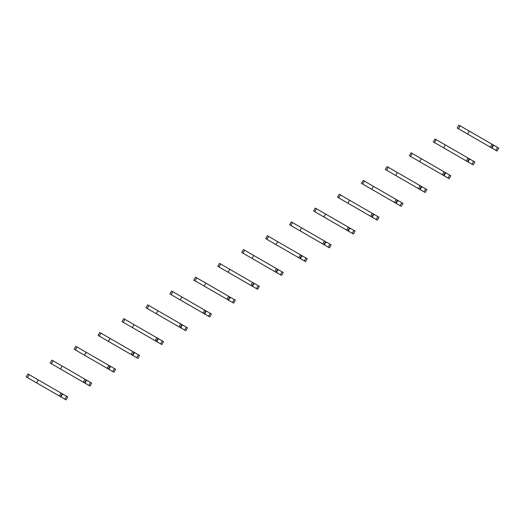 <?xml version="1.0" encoding="UTF-8"?>
<svg xmlns="http://www.w3.org/2000/svg" width="525" height="525" viewBox="0 0 525 525"><rect width="100%" height="100%" fill="white"/><g stroke="black" fill="none" stroke-linecap="round" stroke-linejoin="round"><path stroke-width="0.79" d="M495.869 150.367L497.562 147.433L498.75 148.116L497.057 151.049L495.869 150.367L492.601 148.477L492.181 147.551L493.283 145.648L494.294 145.543L458.922 125.127L457.229 128.054L461.744 130.659M497.562 147.433L494.294 145.543M492.181 147.551L491.767 147.308M493.283 145.648L492.863 145.405M469.232 131.073L467.539 134.006L491.472 147.827L493.165 144.893M492.601 148.477L474.869 138.239M469.271 135.01L457.229 128.054M490.284 147.138L491.977 144.211M471.929 164.187L473.622 161.26L474.803 161.943L473.11 164.876L468.661 162.304L468.241 161.378L469.337 159.469L470.354 159.37L436.19 139.643L434.982 138.948L433.289 141.881L437.798 144.487M473.622 161.26L470.354 159.37M468.241 161.378L467.821 161.136M469.337 159.469L468.923 159.226M445.285 144.9L443.592 147.833L467.526 161.648L469.219 158.714M468.661 162.304L450.923 152.06M445.331 148.831L433.289 141.881M466.344 160.965L468.038 158.032M447.983 178.014L449.676 175.081L450.863 175.763L449.17 178.697L447.983 178.014L444.714 176.124L444.294 175.199L445.397 173.296L446.408 173.191L444.091 171.852L411.036 152.775L409.342 155.702L413.851 158.307M449.676 175.081L446.408 173.191M444.294 175.199L443.881 174.956M445.397 173.296L444.977 173.053M421.345 158.721L419.652 161.654L443.586 175.475L445.279 172.541M444.714 176.124L426.983 165.887M421.385 162.658L409.342 155.702M442.398 174.786L444.091 171.852M424.042 191.835L425.736 188.902L426.917 189.591L425.224 192.524L420.774 189.952L420.354 189.026L421.45 187.117L422.467 187.018L388.303 167.291L387.096 166.596L385.402 169.529L389.911 172.134M425.736 188.902L422.467 187.018M420.354 189.026L419.934 188.783M421.45 187.117L421.037 186.874M397.399 172.548L395.706 175.481L419.639 189.295L421.332 186.362M420.774 189.952L403.036 179.707M397.445 176.479L385.402 169.529M418.458 188.613L420.144 185.679M400.096 205.662L401.789 202.729L402.977 203.411L401.284 206.345L400.096 205.662L396.828 203.772L396.408 202.847L397.51 200.944L398.521 200.839L396.204 199.5L363.149 180.416L361.456 183.35L365.964 185.955M401.789 202.729L398.521 200.839M396.408 202.847L395.994 202.604M397.51 200.944L397.09 200.701M373.459 186.368L371.766 189.302L395.699 203.116L397.392 200.189M396.828 203.772L379.096 193.535M373.498 190.306L361.456 183.35M394.511 202.433L396.204 199.5M376.156 219.483L377.849 216.549L379.03 217.238L377.337 220.165L372.888 217.599L372.468 216.668L373.564 214.764L374.581 214.666L340.417 194.939L339.209 194.243L337.516 197.177L342.024 199.782M377.849 216.549L374.581 214.666M372.468 216.668L372.048 216.431M373.564 214.764L373.15 214.522M349.512 200.196L347.819 203.129L370.565 216.261L371.752 216.943L373.446 214.01M372.888 217.599L355.149 207.355M349.558 204.127L337.516 197.177M370.565 216.261L372.258 213.327M352.209 233.31L353.902 230.377L355.09 231.059L353.397 233.993L352.209 233.31L348.941 231.42L348.521 230.495L349.624 228.585L350.634 228.487L348.318 227.148L315.262 208.064L313.569 210.998L318.078 213.603M353.902 230.377L350.634 228.487M348.521 230.495L348.108 230.252M349.624 228.585L349.204 228.349M325.572 214.016L323.879 216.95L347.812 230.764L349.506 227.837M348.941 231.42L331.209 221.183M325.612 217.954L313.569 210.998M346.625 230.081L348.318 227.148M328.269 247.131L329.963 244.197L331.144 244.886L329.451 247.813L325.001 245.241L324.581 244.315L325.677 242.412L326.694 242.314L291.322 221.891L289.629 224.825L294.138 227.423M329.963 244.197L326.694 242.314M324.581 244.315L324.161 244.079M325.677 242.412L325.264 242.169M301.626 227.843L299.933 230.77L322.678 243.908L323.866 244.591L325.559 241.657M325.001 245.241L307.263 235.003M301.672 231.774L289.629 224.825M322.678 243.908L324.371 240.975M304.323 260.958L306.016 258.024L307.204 258.707L305.511 261.64L304.323 260.958L301.055 259.068L300.635 258.142L301.737 256.233L302.748 256.134L300.431 254.796L267.376 235.712L265.683 238.645L270.191 241.251M306.016 258.024L302.748 256.134M300.635 258.142L300.221 257.9M301.737 256.233L301.317 255.997M277.686 241.664L275.993 244.598L299.926 258.412L301.613 255.478M301.055 259.068L283.323 248.83M277.725 245.602L265.683 238.645M298.738 257.729L300.431 254.796M280.383 274.778L282.076 271.845L283.257 272.527L281.564 275.461L277.108 272.888L276.695 271.963L277.791 270.06L278.801 269.962L243.436 249.539L241.743 252.473L246.251 255.071M282.076 271.845L278.801 269.962M276.695 271.963L276.275 271.727M277.791 270.06L277.377 269.817M253.739 255.491L252.046 258.418L275.979 272.239L277.673 269.305M277.108 272.888L259.376 262.651M253.785 259.422L241.743 252.473M274.792 271.55L276.485 268.623M256.436 288.599L258.129 285.672L259.317 286.355L257.624 289.288L253.168 286.716L252.748 285.79L253.851 283.881L254.861 283.782L220.697 264.055L219.489 263.36L217.796 266.293L222.305 268.898M258.129 285.672L254.861 283.782M252.748 285.79L252.335 285.548M253.851 283.881L253.431 283.644M229.799 269.312L228.106 272.245L252.033 286.059L253.726 283.126M253.168 286.716L235.43 276.478M229.838 273.243L217.796 266.293M250.852 285.377L252.545 282.443M232.496 302.426L234.189 299.493L235.371 300.175L233.677 303.109L229.222 300.536L228.808 299.611L229.904 297.708L230.915 297.603L195.549 277.187L193.856 280.114L198.365 282.719M234.189 299.493L230.915 297.603M228.808 299.611L228.388 299.368M229.904 297.708L229.491 297.465M205.852 283.132L204.159 286.066L228.093 299.887L229.786 296.953M229.222 300.536L211.49 290.299M205.898 287.07L193.856 280.114M226.905 299.197L228.598 296.271M208.55 316.247L210.243 313.32L211.431 314.002L209.738 316.936L205.282 314.363L204.862 313.438L205.964 311.528L206.975 311.43L172.81 291.703L171.603 291.007L169.91 293.941L174.418 296.546M210.243 313.32L206.975 311.43M204.862 313.438L204.448 313.195M205.964 311.528L205.544 311.286M181.912 296.96L180.219 299.893L204.146 313.707L205.839 310.774M205.282 314.363L187.543 304.119M181.952 300.891L169.91 293.941M202.965 313.025L204.658 310.091M184.61 330.074L186.303 327.141L187.484 327.823L185.791 330.757L181.335 328.184L180.922 327.259L182.018 325.356L183.028 325.251L180.712 323.912L147.663 304.835L145.97 307.762L150.478 310.367M186.303 327.141L183.028 325.251M180.922 327.259L180.502 327.016M182.018 325.356L181.604 325.113M157.966 310.78L156.273 313.714L180.206 327.534L181.899 324.601M181.335 328.184L163.603 317.947M158.012 314.718L145.97 307.762M179.018 326.845L180.712 323.912M160.663 343.895L162.356 340.961L163.544 341.65L161.851 344.584L157.395 342.011L156.975 341.079L158.077 339.176L159.088 339.078L124.924 319.351L123.716 318.655L122.023 321.589L126.532 324.194M162.356 340.961L159.088 339.078M156.975 341.079L156.562 340.843M158.077 339.176L157.657 338.933M134.026 324.608L132.333 327.541L156.26 341.355L157.953 338.422M157.395 342.011L139.657 331.767M134.065 328.538L122.023 321.589M155.078 340.673L156.772 337.739M136.723 357.722L138.416 354.788L139.597 355.471L137.904 358.404L133.448 355.832L133.035 354.907L134.131 352.997L135.142 352.898L99.776 332.476L98.083 335.409L102.592 338.015M138.416 354.788L135.142 352.898M133.035 354.907L132.615 354.664M134.131 352.997L133.718 352.761M110.079 338.428L108.386 341.362L132.32 355.176L134.013 352.249M133.448 355.832L115.717 345.594M110.125 342.366L98.083 335.409M131.132 354.493L132.825 351.56M112.777 371.542L114.47 368.609L115.657 369.298L113.964 372.225L109.508 369.659L109.088 368.727L110.191 366.824L111.202 366.726L75.83 346.303L74.137 349.237L78.645 351.835M114.47 368.609L111.202 366.726M109.088 368.727L108.675 368.491M110.191 366.824L109.771 366.581M86.139 352.255L84.446 355.189L108.373 369.003L110.066 366.069M109.508 369.659L91.77 359.415M86.179 356.186L74.137 349.237M107.192 368.32L108.885 365.387M88.837 385.37L90.53 382.436L91.711 383.119L90.018 386.052L85.562 383.48L85.148 382.554L86.244 380.645L87.255 380.546L51.89 360.124L50.197 363.057L54.705 365.663M90.53 382.436L87.255 380.546M85.148 382.554L84.728 382.312M86.244 380.645L85.831 380.408M62.193 366.076L60.5 369.009L84.433 382.823L86.126 379.897M85.562 383.48L67.83 373.242M62.239 370.013L50.197 363.057M83.245 382.141L84.938 379.208M64.89 399.19L66.583 396.257L67.771 396.946L66.078 399.873L64.89 399.19L61.622 397.3L61.202 396.375L62.304 394.472L63.315 394.373L27.943 373.951L26.25 376.884L30.758 379.483M66.583 396.257L63.315 394.373M61.202 396.375L60.782 396.139M62.304 394.472L61.884 394.229M38.253 379.903L36.56 382.83L60.487 396.651L62.18 393.717M61.622 397.3L43.883 387.063M38.292 383.834L26.25 376.884M59.305 395.968L60.998 393.035M458.437 128.756L460.13 125.823M434.497 142.577L436.19 139.643M410.55 156.404L412.243 153.471M386.61 170.225L388.303 167.291M362.663 184.052L364.357 181.118M338.723 197.873L340.417 194.939M314.777 211.7L316.47 208.766M290.837 225.52L292.53 222.587M266.89 239.341L268.583 236.414M242.95 253.168L244.643 250.235M219.004 266.989L220.697 264.055M195.064 280.816L196.757 277.882M171.117 294.637L172.81 291.703M147.177 308.464L148.87 305.53M123.231 322.284L124.924 319.351M99.291 336.112L100.984 333.178M75.344 349.932L77.037 346.999M51.404 363.753L53.097 360.826M27.458 377.58L29.151 374.647"/></g></svg>
